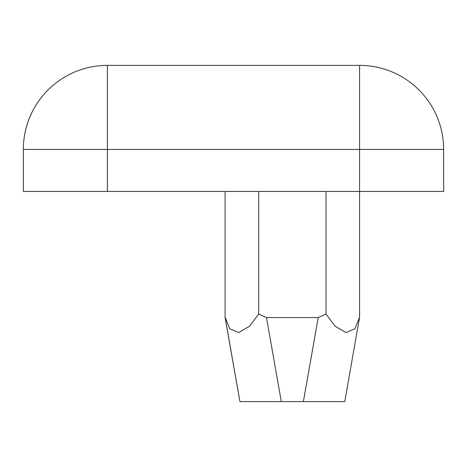<?xml version="1.0" encoding="UTF-8"?>
<svg xmlns="http://www.w3.org/2000/svg" width="467" height="467" viewBox="0 0 467 467"><rect width="100%" height="100%" fill="white"/><g stroke="black" fill="none" stroke-linecap="round" stroke-linejoin="round"><path stroke-width="0.7" d="M359.59 317.163L344.769 401.62L239.915 401.62L225.094 317.163L229.746 328.745L238.684 332.545L249.565 326.223L258.665 314.063L266.488 317.56L318.196 317.56L326.019 314.063L335.102 326.205L345.977 332.545L354.926 328.756L359.59 317.163L359.59 149.44L107.41 149.44L107.41 65.38A84.06 84.06 0 0 0 23.35 149.44A84.06 84.06 0 0 1 107.41 65.38L359.59 65.38A84.06 84.06 0 0 1 443.65 149.44L443.65 191.47L23.35 191.47L23.35 149.44L107.41 149.44L107.41 191.47M326.019 314.063L326.019 191.47M258.665 314.063L258.665 191.47M225.094 317.163L225.094 191.47L225.094 317.56L239.915 401.62M359.59 65.38L359.59 149.44L443.65 149.44M266.488 317.56L281.309 401.62M303.375 401.62L318.196 317.56"/></g></svg>
